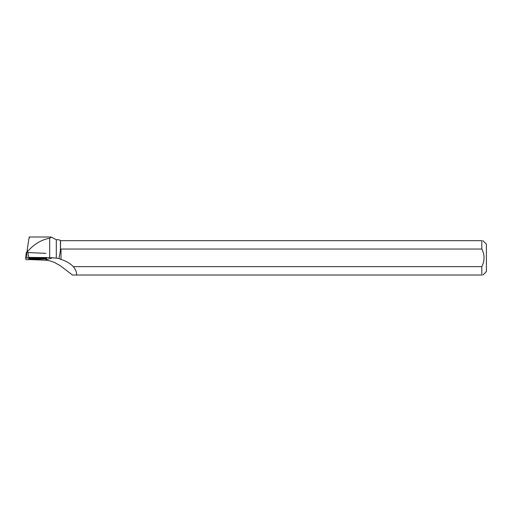 <?xml version="1.0" encoding="UTF-8"?>
<svg xmlns="http://www.w3.org/2000/svg" width="512" height="512" viewBox="0 0 512 512"><rect width="100%" height="100%" fill="white"/><g stroke="black" fill="none" stroke-linecap="round" stroke-linejoin="round"><path stroke-width="0.77" d="M26.278 252.486L25.6 257.926L25.984 259.648L27.36 259.712L46.688 258.79L25.6 257.92L26.278 252.486L45.907 253.338M30.803 258.49A4.384 0.346 -179.9 0 0 28.678 258.778A4.384 0.346 -179.9 0 0 30.893 259.085A4.384 0.346 -179.9 0 0 35.315 259.085A4.384 0.346 -179.9 0 0 37.446 258.79A4.384 0.346 -179.9 0 0 35.206 258.49A4.384 0.346 -179.9 0 0 30.803 258.49M60.582 249.869L61.011 249.05L481.818 249.05L481.818 240.678L60.582 240.678L60.416 250.656L60.416 240.678L58.925 239.725L56.301 239.725L56.301 258.138L49.677 257.594L28.877 257.427L46.624 258.266M76.397 275.021L481.818 275.021L481.818 266.65L73.37 266.65C76.064 270.342 77.075 273.133 76.397 275.021L72.461 275.021L60.416 265.754L57.722 264.294C53.677 261.741 49.338 260.365 44.691 260.16L29.99 259.59M56.301 258.138L58.938 258.573L60.416 250.656M49.677 257.594L49.677 238.202L51.264 237.011L56.301 239.725M73.37 266.65A31.046 29.901 163.8 0 0 61.011 259.411L58.938 258.573M49.677 238.202C41.235 239.763 33.875 244.218 27.59 251.565L27.277 249.754C28.698 239.379 29.414 235.398 29.434 237.811M28.877 257.427L27.872 252.531M27.629 252.518L27.59 251.565M482.95 275.021L486.4 271.571L486.4 244.128L482.95 240.678M481.818 240.678C483.309 240.678 483.309 240.678 481.818 240.678M481.818 249.05C484.762 254.886 484.762 260.749 481.818 266.65M481.818 275.021C483.309 275.021 483.309 275.021 481.818 275.021M61.011 249.05L61.011 259.411M26.931 252.486L27.277 249.754M27.36 259.712L46.246 258.848L26.95 257.862L25.6 257.926L25.984 259.648L27.36 259.712M26.63 252.474L26.95 257.862M46.221 258.726L46.189 258.208M52.979 257.747L44.691 260.16M51.264 237.011L29.363 237.011"/></g></svg>
